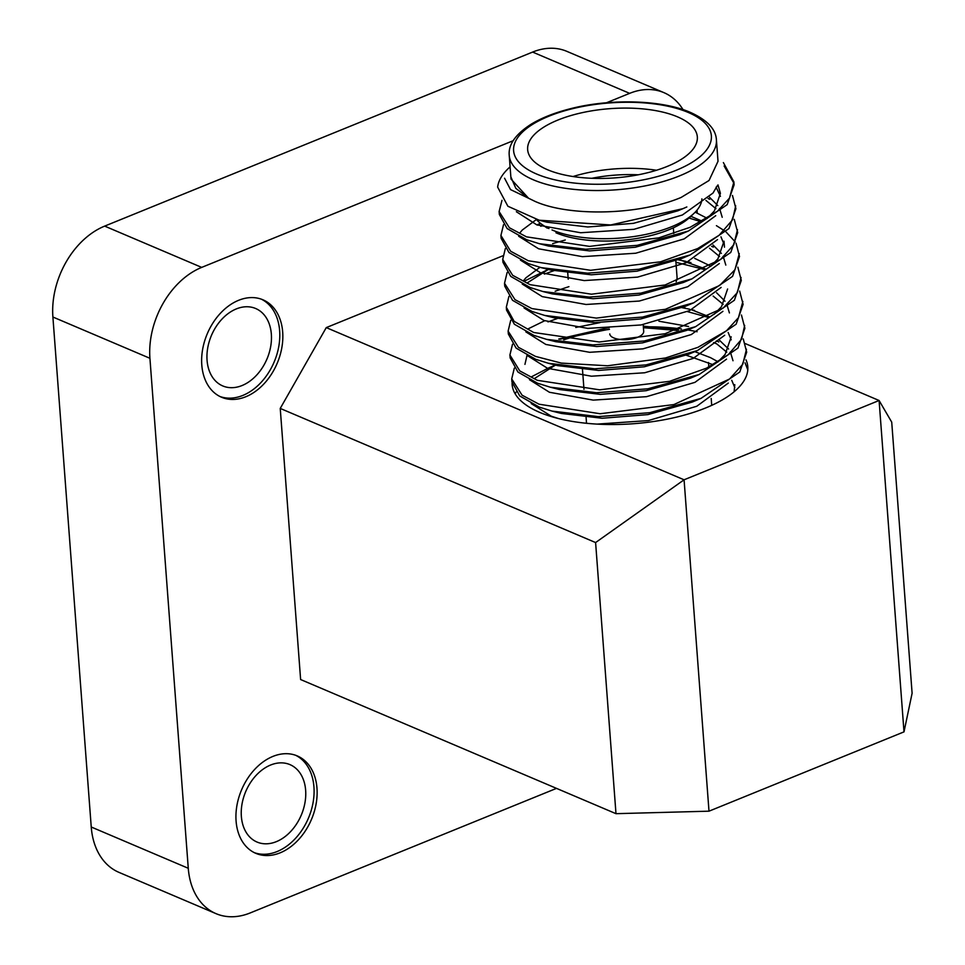 <?xml version="1.0" encoding="UTF-8"?>
<svg xmlns="http://www.w3.org/2000/svg" width="965" height="965" viewBox="0 0 965 965"><rect width="100%" height="100%" fill="white"/><g stroke="black" fill="none" stroke-linecap="round" stroke-linejoin="round"><path stroke-width="1.45" d="M201.794 364.963A52.942 37.949 113 0 0 221.516 397.23A52.942 37.949 113 0 0 263.891 383.925A52.942 37.949 113 0 0 282.685 332.069A52.942 37.949 113 0 0 262.95 299.801A52.942 37.949 113 0 0 220.587 313.094A52.942 37.949 113 0 0 201.794 364.963M220.02 396.531A52.942 37.949 113 0 0 261.599 381.838A52.942 37.949 113 0 0 279.645 330.778A52.942 37.949 113 0 0 261.418 299.198M236.087 821.07A52.942 37.949 113 0 0 255.809 853.337A52.942 37.949 113 0 0 298.185 840.033A52.942 37.949 113 0 0 316.978 788.176A52.942 37.949 113 0 0 297.244 755.909A52.942 37.949 113 0 0 254.881 769.202A52.942 37.949 113 0 0 236.087 821.07M254.314 852.65A52.942 37.949 113 0 0 295.893 837.946A52.942 37.949 113 0 0 313.939 786.885A52.942 37.949 113 0 0 295.712 755.305M271.346 334.155A42.062 30.156 -67 0 1 256.413 375.361A42.062 30.156 -67 0 1 222.734 385.928A42.062 30.156 -67 0 1 207.065 360.295A42.062 30.156 -67 0 1 221.998 319.077A42.062 30.156 -67 0 1 255.665 308.51A42.062 30.156 -67 0 1 271.346 334.155M305.64 790.263A42.062 30.156 -67 0 1 290.706 831.48A42.062 30.156 -67 0 1 257.028 842.047A42.062 30.156 -67 0 1 241.359 816.402A42.062 30.156 -67 0 1 256.292 775.184A42.062 30.156 -67 0 1 289.958 764.618A42.062 30.156 -67 0 1 305.64 790.263M609.759 333.902A17.02 6.936 -4.3 0 0 613.728 337.907A17.02 6.936 -4.3 0 0 632.787 338.739A17.02 6.936 -4.3 0 0 643.703 331.345L643.185 324.59M548.928 228.548A85.077 34.692 175.7 0 1 542.282 224.676A85.077 34.692 175.7 0 1 536.444 219.489L522.258 230.044L520.244 232.444M573.029 176.535A85.077 34.692 175.7 0 1 656.477 170.25M638.203 174.798A80.348 32.774 -4.3 0 0 591.786 178.296M542.282 224.676L546.757 227.8A80.348 32.774 -4.3 0 0 547.203 228.114M677.49 116.837A85.077 34.692 -4.3 0 0 582.233 112.664A85.077 34.692 -4.3 0 0 527.65 149.647A85.077 34.692 -4.3 0 0 547.493 169.707A85.077 34.692 -4.3 0 0 642.75 173.869A85.077 34.692 -4.3 0 0 697.333 136.885A85.077 34.692 -4.3 0 0 677.49 116.837M681.133 197.439L709.034 180.503L718.02 161.3L716.404 139.78A103.882 42.364 175.7 0 1 649.771 184.93A103.882 42.364 175.7 0 1 533.452 179.852A103.882 42.364 175.7 0 1 509.231 155.353L510.847 176.872L515.817 188.32L528.579 198.247L535.02 201.383C569.652 216.944 639.518 215.062 681.109 197.451M724.136 165.98L733.955 183.338M723.376 162.578L733.895 181.878L734.112 184.785L727.176 204.64L688.407 231.021L637.202 245.339L585.671 249.26L539.423 243.723L526.709 239.754L507.168 228.609L499.351 214.459L499.122 211.552L501.993 200.322M733.895 181.878L729.48 198.127L717.502 211.226L690.072 227.318L658.818 237.86L589.579 246.389L526.492 236.847L509.399 227.752L499.122 211.552M743.255 338.92L746.693 352.153L739.769 371.995L700.988 398.388L649.783 412.694L598.252 416.615L552.004 411.09L539.29 407.109L519.749 395.964L511.933 381.826L511.715 378.919L514.309 368.147M746.476 349.246L742.773 364.288L729.54 379.028L673.884 404.576L600.121 413.744L539.073 404.214L522.077 395.192L511.715 378.919M741.458 315.012L744.896 328.245L737.972 348.088L699.191 374.48L647.985 388.786L596.454 392.707L550.207 387.182L537.493 383.202L517.952 372.056L510.135 357.919L509.918 355.011M744.678 325.338L741.566 339.294L728.249 354.71L706.537 368.16L669.565 381.332L599.639 389.836L537.276 380.306L519.773 370.886L509.906 355.011L512.512 344.24M739.66 291.092L743.098 304.337L736.162 324.18L697.393 350.572L646.188 364.879L594.657 368.799L548.409 363.274L535.696 359.294L516.154 348.148L508.338 334.011L508.121 331.104L510.714 320.332M742.881 301.43L738.466 317.666L726.512 330.754L697.888 347.364L665.428 358.003L607.528 365.783L561.328 363.093L535.479 356.399L518.458 347.352L508.121 331.104M737.863 267.184L741.301 280.429L734.365 300.272L695.596 326.665L644.391 340.971L592.86 344.891L546.612 339.366L533.898 335.386L514.357 324.24L506.541 310.103L506.323 307.196L508.917 296.412M741.084 277.51L737.344 292.612L723.171 308.064L665.162 333.721L599.253 342.008L533.681 332.491L514.128 321.333L506.323 307.196M736.078 243.277L739.504 256.521L732.568 276.364L693.799 302.757L642.594 317.063L591.062 320.983L544.815 315.459L532.101 311.478L512.56 300.332L504.743 286.195L504.526 283.288L507.12 272.516M716.416 225.665L724.305 230.647M726.042 231.974L735.234 241.877M739.287 253.614L734.932 269.754L719.601 285.507L665.355 309.307L596.346 318.112L531.884 308.583L514.984 299.632L504.526 283.288M734.269 219.369L737.706 232.601L730.77 252.456L692.001 278.849L640.796 293.155L589.265 297.075L543.018 291.551L530.304 287.57L510.762 276.424L502.946 262.275L502.729 259.38L505.322 248.608M737.489 229.706L733.762 244.784L720.566 259.476L665.078 284.989L591.461 294.204L530.087 284.675L512.644 275.302L502.717 259.38M732.471 195.461L735.909 208.693L728.973 228.548L690.204 254.941L638.999 269.247L587.468 273.167L541.22 267.643L528.506 263.662L508.965 252.516L501.149 238.367L500.919 235.472L503.525 224.7M735.692 205.786L732.544 219.827L719.13 235.267L697.586 248.608L660.518 261.805L590.592 270.297L528.289 260.755L510.654 251.238L500.919 235.472M559.833 339.234L609.41 329.186M609.422 329.379A118.164 48.19 -4.3 0 0 563.777 339.837M547.975 321.9L557.227 318.571M687.406 311.599L708.551 317.473M528.217 328.812L544.658 320.766M682.038 307.678L689.625 309.222M544.381 274.084L554.67 270.417M675.934 262.287L704.957 269.657M524.622 280.996L548.241 269.416M678.431 259.862L686.091 261.418M552.643 243.602L565.273 239.983M711.639 246.328L713.34 247.1M540.786 226.268L543.211 225.328M689.01 218.042L701.362 221.841M537.601 224.568L540.521 223.373M708.045 198.513L709.745 199.285M539.17 220.213L610.7 224.966L682.894 208.681L677.816 210.828L633.486 223.337L587.757 226.992L546.902 222.179L539.17 220.213L507.892 206.245L497.651 187.101A118.164 48.19 175.7 0 1 508.362 168.465L510.087 166.824M510.859 176.872L511.016 179.068L528.579 198.247L510.521 189.586L504.574 178.223M682.894 208.681L686.839 206.956M701.893 198.85A85.077 34.692 175.7 0 1 694.088 213.265A85.077 34.692 175.7 0 1 552.016 229.947M555.949 232.782A80.348 32.774 -4.3 0 0 690.132 217.028L694.088 213.265M676.127 281.732A54.342 22.159 -4.3 0 0 677.032 276.907L675.826 260.876M91.241 827.005L188.272 868.283A74.438 53.365 113 0 0 216.015 913.65L118.972 872.372A74.438 53.365 -67 0 1 91.241 827.005L52.894 317.015A74.438 53.365 -67 0 1 104.666 226.112L532.62 52.074A74.438 53.365 -67 0 1 566.841 51.35L663.884 92.628A74.438 53.365 113 0 0 629.65 93.352L532.62 52.074M615.984 813.676L300.622 679.541L280.236 408.424L326.267 327.605L684.076 479.798L708.998 811.179L615.984 813.676L595.598 542.559L280.236 408.424M104.666 226.112L201.697 267.389A74.438 53.365 113 0 0 149.925 358.292L52.894 317.015M201.697 267.389L513.151 140.721M606.478 102.773L629.65 93.352M683.027 109.624A74.438 53.365 113 0 0 663.884 92.628M697.032 210.105L697.261 213.072M708.491 362.502L708.841 367.026M711.205 398.461L711.712 405.336M556.491 788.381L250.237 912.926A74.438 53.365 113 0 1 216.015 913.65M188.272 868.283L149.925 358.292M595.598 542.559L684.076 479.798L879.091 400.499L891.72 422.127L912.106 693.256L904 731.868L879.091 400.499L745.342 343.612M586.527 423.285L586.093 417.483M583.982 389.329L582.402 368.328M904 731.868L708.998 811.179M326.267 327.605L502.837 255.797M512.077 383.105A118.164 48.19 -4.3 0 0 512.138 384.516A118.164 48.19 -4.3 0 0 633.571 423.719A118.164 48.19 -4.3 0 0 747.803 366.809A118.164 48.19 -4.3 0 0 745.993 359.861M697.092 331.743A118.164 48.19 -4.3 0 0 687.804 329.946M681.459 328.981A118.164 48.19 -4.3 0 0 643.353 326.833M643.426 327.702L676.923 330.428M716.428 340.91L718.828 341.96M745.052 362.828L747.791 369.872M515.201 393.889L516.106 392.055M531.812 376.627L548.397 368.027L556.142 365.011M713.605 342.587L716.742 343.866M717.972 184.918L720.421 193.374L714.341 210.997L707.007 218.597M688.407 231.021L679.613 234.736L635.284 247.245L589.555 250.9L548.699 246.087L539.423 243.723M709.42 197.15L717.791 205.581M719.576 208.452L722.218 217.282M690.204 254.941L681.411 258.644L637.081 271.165L591.352 274.808L550.496 269.995L541.22 267.643M695.186 212.179L707.297 218.355M724.474 247.173L724.015 241.19L717.936 258.813L710.602 266.412M692.001 278.849L683.208 282.552L638.878 295.073L593.149 298.716L552.294 293.903L543.018 291.551M713.014 244.977L721.386 253.397M723.171 256.268L725.813 265.098M693.799 302.757L685.005 306.46L640.676 318.981L594.947 322.624L554.091 317.811L544.815 315.459M523.838 280.26L525.853 277.86L539.978 267.317M694.716 258.403L710.891 266.171M727.61 289.005L721.53 306.629L714.197 314.24M695.596 326.665L686.803 330.368L642.473 342.889L596.744 346.531L555.888 341.719L546.612 339.366M716.609 292.793L724.98 301.213M726.766 304.096L729.407 312.925M697.393 350.572L688.6 354.276L644.27 366.796L598.541 370.439L557.686 365.626L548.409 363.274M731.205 336.833L725.125 354.445L717.767 362.08M699.191 374.48L690.397 378.183L646.067 390.704L600.339 394.347L559.495 389.534L550.207 387.182M524.948 364.36L526.999 355.446M575.755 327.473L600.001 322.624M658.926 321.212L688.54 326.484M718.672 339.499L728.575 349.028M730.36 351.911L733.002 360.741M700.988 398.388L692.195 402.091L647.865 414.612L602.136 418.255L561.292 413.442L552.004 411.09M694.8 351.658L710.397 357.593L718.081 361.803M734.799 384.649L734.124 391.754M717.333 185.702L712.99 193.06L682.388 214.99L633.933 229.32L580.641 232.746L536.842 224.893L516.396 211.745M716.09 187.15L720.433 196.378M715.728 215.702L684.185 238.898L635.73 253.228L582.438 256.654L538.639 248.801L518.651 236.232M705.946 200.418L715.97 208.705M717.526 239.609L685.982 262.806L637.527 277.136L584.235 280.574L540.436 272.709L520.449 260.14M537.469 225.122L540.653 223.482M690.88 216.317L702.399 221.275M720.952 236.835L724.027 244.193M719.323 263.517L687.78 286.714L639.325 301.044L586.032 304.482L542.234 296.617L522.246 284.048M709.54 248.234L719.564 256.521M721.12 287.425L689.577 310.621L641.122 324.952L587.83 328.389L544.031 320.525L524.043 307.956M527.095 283.01L548.554 269.295M679.095 259.597L705.982 269.09M722.918 311.333L691.374 334.529L642.919 348.86L589.639 352.297L545.828 344.445L525.841 331.864M555.164 291.225L568.928 286.641M713.135 296.05L723.159 304.337M724.715 335.241L693.172 358.437L644.716 372.767L591.436 376.205L547.625 368.353L527.65 355.771M682.689 307.413L685.283 308.052M691.435 309.753L709.589 316.906M728.141 332.467L731.217 339.837M726.512 359.149L694.969 382.345L646.514 396.675L593.234 400.113L549.423 392.26L529.447 379.679M558.747 339.053L609.277 327.485M643.305 326.146L678.347 329.994M716.73 343.878L726.754 352.165M728.31 383.069L696.778 406.253L648.311 420.583L597.07 424.105M558.47 418.545L551.22 416.168L531.245 403.587M534.284 378.642L555.466 365.06M686.284 355.229L713.183 364.734M731.735 380.294L734.811 387.653M536.733 174.074A99.154 40.434 -4.3 0 0 676.103 170.322A99.154 40.434 -4.3 0 0 688.25 112.459A99.154 40.434 -4.3 0 0 548.88 116.21A99.154 40.434 -4.3 0 0 536.733 174.074M568.216 279.199L567.685 272.094M716.404 139.78C715.825 129.117 707.164 119.998 690.421 112.41C662.123 99.89 610.266 98.334 570.05 108.816C554.453 112.796 541.437 117.947 531.027 124.28C515.467 134.316 508.205 144.678 509.231 155.353M673.763 233.494L673.341 227.812M540.496 223.361L537.601 224.58M688.033 261.841L690.94 262.589M691.628 309.669L694.535 310.404M555.43 365.06L548.397 368.027"/></g></svg>
